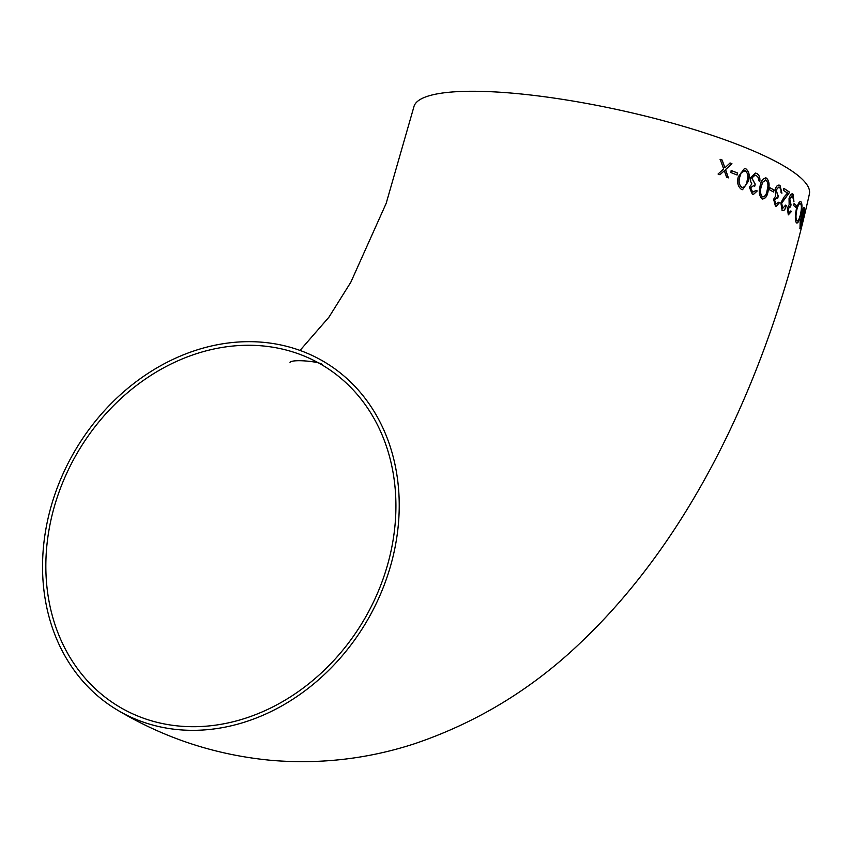 <?xml version="1.0" encoding="UTF-8"?>
<svg xmlns="http://www.w3.org/2000/svg" width="852" height="852" viewBox="0 0 852 852"><rect width="100%" height="100%" fill="white"/><g stroke="black" fill="none" stroke-linecap="round" stroke-linejoin="round"><path stroke-width="1.28" d="M775.309 206.056L776.215 206.397L779.378 202.797L778.536 202.275L775.831 204.075M394.082 552.021A202.499 168.994 -59.3 0 0 324.399 361.951A202.499 168.994 -59.3 0 0 75.636 449.611A202.499 168.994 -59.3 0 0 117.363 710.046A202.499 168.994 -59.3 0 0 394.082 552.021M775.863 204.107L774.543 199.837L776.768 197.76L777.791 198.101L778.238 196.077L776.076 190.113L778.717 187.131L779.559 187.419L780.943 189.464L781.082 192.637L781.912 193.159L780.017 185.406C777.908 184.437 776.268 185.885 775.107 189.751L775.703 195.928L773.627 199.304L775.427 206.131M117.363 710.046C165.043 738.546 216.727 755.351 272.384 760.442C321.023 764.34 368.405 758.77 414.541 743.743C478.057 722.23 534.279 687.702 583.194 640.161C693.901 533.991 769.388 374.305 809.4 193.99A202.499 41.194 -167.6 0 0 784.82 166.534A202.499 41.194 -167.6 0 0 566.399 99.972A202.499 41.194 -167.6 0 0 413.838 107.022L386.18 203.34L350.843 282.182L328.925 317.2L300.021 350.438M776.076 190.113L777.929 195.843M737.108 175.001L737.512 172.977L731.24 170.506L730.835 172.53L737.108 175.001M741.474 189.41L742.561 189.698L748.461 181.114C750.048 175.597 749.132 171.433 745.702 168.643L744.563 168.355L738.269 176.833C736.82 182.413 737.885 186.609 741.474 189.41M758.695 180.752L759.856 181.306C760.197 177.386 759.143 174.766 756.693 173.435L755.362 173.073L750.559 177.663L750.676 181.551L751.837 183.904L749.377 187.248L752.327 194.181L753.392 194.469L757.279 190.944L756.118 190.39L752.721 192.147L750.623 187.813L753.392 185.779L754.776 186.162L755.202 184.128L751.858 178.057L755.106 175.129L756.246 175.448L758.248 177.546L758.695 180.752M765.543 177.844L766.523 178.121C763.115 177.855 760.953 180.613 760.037 186.396C758.578 191.881 759.26 196.035 762.093 198.867C765.341 199.059 767.375 196.269 768.216 190.486C769.782 185.054 769.218 180.933 766.523 178.121L765.49 177.834M762.093 198.867L762.881 199.123M773.573 191.966L774.01 189.943L769.803 187.664L769.367 189.687L773.573 191.966M782.157 210.391C783.893 211.158 785.278 209.581 786.3 205.662L785.587 205.162L782.658 208.399L781.678 203.159L789.666 192.232L783.915 188.367L783.467 190.39L787.493 193.042L784.202 196.887L780.837 202.808L782.157 210.391L782.913 210.668M792.253 193.851L793.031 194.16C791.497 193.234 790.177 194.703 789.048 198.591L789.144 204.725L787.354 208.122L788.302 214.874L791.455 211.466L790.869 210.966L788.75 212.84L788.015 208.633L790.581 206.834L791.039 204.81L789.772 198.921L792.562 196.173L793.957 201.817L793.031 194.16L792.2 193.841M791.891 195.896L792.562 196.173M789.783 206.514L790.581 206.834M794.16 203.511L793.691 205.524L795.96 207.622L796.418 205.598L794.16 203.511M800.465 201.551L801.168 201.956C799.634 200.742 798.004 203.266 796.279 209.517C795.012 216.206 795.044 220.604 796.354 222.713C797.685 223.852 799.144 221.275 800.72 214.992C802.179 208.399 802.328 204.054 801.168 201.956L800.411 201.541M796.354 222.713L796.939 223.075M803.915 207.377L804.235 207.664C803.83 206.706 803.138 208.026 802.158 211.615L801.455 217.643L800.166 221.243L799.975 228.73L804.703 209.038L803.968 207.377M726.586 177.173L728.396 177.866L725.563 169.612L731.921 163.669L730.111 162.977L724.914 167.78L722.113 160.016L720.164 159.313L723.678 168.909L718.066 174.021L719.993 174.724L724.338 170.741L726.586 177.173M179.09 726.053A198.75 165.863 -59.3 0 0 379.992 587.166A198.75 165.863 -59.3 0 0 322.482 365.178A198.75 165.863 -59.3 0 0 78.32 451.209A198.75 165.863 -59.3 0 0 119.28 706.819A198.75 165.863 -59.3 0 0 179.09 726.053M724.338 170.741L719.887 174.713M720.057 159.303L722.006 160.006L724.914 167.78M730.004 162.966L731.815 163.659L725.457 169.601L728.29 177.855M801.668 219.635C801.508 218.485 801.05 219.156 800.294 221.658L800.241 226.249L800.401 221.669C801.157 219.166 801.615 218.495 801.775 219.635L800.347 226.259M804.128 207.654L804.597 209.028L799.868 228.719M803.766 209.943C803.553 208.772 803.063 209.485 802.286 212.073L802.254 217.92L802.392 212.084C803.17 209.496 803.66 208.783 803.873 209.954L802.36 217.92M801.061 201.945C802.222 204.022 802.073 208.378 800.614 214.981C799.038 221.264 797.589 223.831 796.247 222.702M800.614 203.99C799.378 202.893 798.058 204.895 796.641 209.997C795.63 215.386 795.651 218.943 796.716 220.657L797.259 220.956M800.103 203.66L800.72 203.99C801.689 205.651 801.594 209.166 800.433 214.534C799.133 219.614 797.93 221.658 796.822 220.668C795.757 218.964 795.736 215.407 796.748 210.007C798.154 204.906 799.485 202.904 800.72 203.99M794.053 203.5L796.311 205.598L795.853 207.611M791.455 211.466L788.196 214.864M792.924 194.149L793.851 201.807M789.772 198.921L790.933 204.799L790.475 206.823L787.908 208.623L788.643 212.84M792.456 196.162L789.666 198.921M790.762 210.966L791.348 211.456M786.3 205.662L786.194 205.651C785.182 209.56 783.797 211.136 782.051 210.38M783.808 188.356L789.559 192.222L781.572 203.149L782.551 208.389M785.48 205.151L786.194 205.651M779.378 202.797L776.151 206.386M779.91 185.395L781.817 193.095M778.664 187.131L775.97 190.102M778.132 196.066L777.684 198.09M774.543 199.837L775.757 204.097M776.715 197.749L774.436 199.826M778.43 202.275L779.271 202.787M769.697 187.653L773.904 189.932L773.467 191.956M766.417 178.111C769.111 180.933 769.676 185.054 768.11 190.475C767.29 196.237 765.245 199.027 761.986 198.857M765.948 180.113L762.583 182.2L761.06 186.939C759.867 191.136 760.314 194.426 762.38 196.812L763.072 196.993M765.362 179.942L766.054 180.123C768.089 182.466 768.461 185.747 767.183 189.964C766.576 194.512 765.011 196.801 762.487 196.823C760.421 194.469 759.984 191.178 761.166 186.95L761.06 186.939M763.009 196.993L762.38 196.812M761.166 186.95L762.689 182.211L766.054 180.123M751.858 178.057L755.085 184.117L754.67 186.151M755.053 175.129L751.752 178.047M750.623 187.813L752.614 192.137M753.338 185.779L750.516 187.802M756.012 190.379L757.172 190.933L753.317 194.469M756.693 173.435L756.587 173.425C759.025 174.745 760.08 177.365 759.75 181.295M755.309 173.062L756.587 173.425M744.51 168.345L745.596 168.632C749.025 171.433 749.941 175.587 748.354 181.103L742.507 189.687M745.127 170.634L741.155 172.668L739.557 177.397C738.364 181.678 739.089 184.99 741.719 187.355L742.561 187.546M744.403 170.453L745.234 170.645C747.832 172.977 748.471 176.279 747.161 180.56C746.64 185.161 744.872 187.429 741.826 187.365C739.195 185.022 738.482 181.71 739.664 177.408L739.557 177.397M742.497 187.546L741.719 187.355M739.664 177.408L741.261 172.679L745.234 170.645M731.133 170.496L737.406 172.967L737.001 174.99M322.482 365.178C323.313 361.812 292.438 358.713 290 362.334"/></g></svg>
